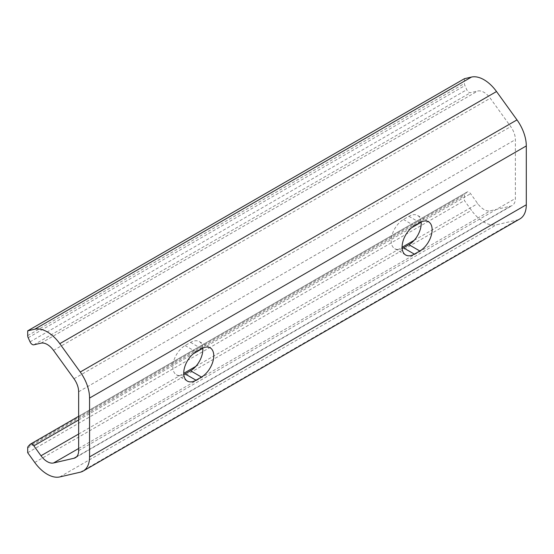 <?xml version="1.0" encoding="UTF-8"?>
<svg xmlns="http://www.w3.org/2000/svg" width="554" height="554" viewBox="0 0 554 554"><rect width="100%" height="100%" fill="white"/><g stroke="black" fill="none" stroke-linecap="round" stroke-linejoin="round"><path stroke-width="0.42" stroke-dasharray="2.77 2.08" d="M464.432 78.696L464.432 83.474A3.857 2.23 -120 0 0 464.924 85.565L466.78 89.7A3.857 2.23 -120 0 0 470.581 92.663L477.735 91.015A15.443 8.912 60 0 1 483.995 92.345A15.443 8.912 60 0 1 490.255 98.245L510.726 126.61A15.443 8.912 60 0 1 515.379 139.622L515.379 198.471A15.443 8.912 60 0 1 512.187 205.541A15.443 8.912 60 0 1 510.726 206.109L490.255 210.845A15.443 8.912 60 0 1 477.735 203.609L470.581 193.699A3.857 2.23 -120 0 0 469.016 192.224A3.857 2.23 -120 0 0 467.084 192.037A3.857 2.23 -120 0 0 466.78 192.28L464.924 194.267A3.857 2.23 -120 0 0 464.432 195.791L464.432 200.569L471.468 210.326A30.879 17.832 -120 0 0 496.522 224.786L516.986 220.056A30.879 17.832 -120 0 0 519.901 218.913M202.778 348.03A17.368 10.027 120 0 0 199.246 341.534A17.368 10.027 120 0 0 190.562 342.4L185.105 345.551A17.368 10.027 120 0 0 173.755 360.855A17.368 10.027 120 0 0 176.414 374.774A17.368 10.027 120 0 0 183.803 374.587M421.144 221.96A17.368 10.027 120 0 0 417.612 215.464A17.368 10.027 120 0 0 408.928 216.323L403.471 219.474A17.368 10.027 120 0 0 392.121 234.785A17.368 10.027 120 0 0 394.78 248.704A17.368 10.027 120 0 0 402.176 248.511M27.7 452.715L464.432 200.569M30.048 444.426L466.78 192.28M53.523 350.391L490.255 98.245M27.7 335.62L464.432 83.474M28.192 337.711L464.924 85.565M30.048 341.839L466.78 89.7M33.849 344.81L470.581 92.663M41.003 343.155L477.735 91.015M73.994 378.756L510.726 126.61M78.647 391.768L515.379 139.622M78.647 450.617L515.379 198.471M76.674 456.711L510.726 206.109M78.647 448.484L490.255 210.845M78.647 434.024L183.741 373.348M195.804 366.381L402.107 247.278M414.17 240.311L477.735 203.609M78.647 419.98L193.256 353.812M202.799 348.307L411.622 227.742M421.165 222.23L470.581 193.699M28.192 446.413L464.924 194.267M27.7 447.937L464.432 195.791M34.736 462.465L471.468 210.326M59.79 476.932L496.522 224.786M80.254 472.202L516.986 220.056M403.471 219.474L414.385 225.783M408.928 216.323L419.849 222.632M185.105 345.551L196.019 351.852M190.562 342.4L201.483 348.701M78.647 416.296L467.084 192.037M75.455 457.687L512.187 205.541M394.78 248.704L405.701 255.006M417.612 215.464L428.533 221.766M176.414 374.774L187.335 381.083M199.246 341.534L210.167 347.843"/><path stroke-width="0.83" d="M27.7 330.842L27.7 335.62A3.857 2.23 -120 0 0 28.192 337.711L30.048 341.839A3.857 2.23 -120 0 0 33.849 344.81L41.003 343.155A15.443 8.912 60 0 1 47.263 344.491A15.443 8.912 60 0 1 53.523 350.391L73.994 378.756A15.443 8.912 60 0 1 78.647 391.768L78.647 450.617A15.443 8.912 60 0 1 75.455 457.687A15.443 8.912 60 0 1 73.994 458.255L53.523 462.985A15.443 8.912 60 0 1 41.003 455.755L33.849 445.845A3.857 2.23 -120 0 0 32.284 444.37A3.857 2.23 -120 0 0 30.352 444.183A3.857 2.23 -120 0 0 30.048 444.426L28.192 446.413A3.857 2.23 -120 0 0 27.7 447.937L27.7 452.715L34.736 462.465A30.879 17.832 -120 0 0 59.79 476.932L80.254 472.202A30.879 17.832 -120 0 0 83.169 471.059A30.879 17.832 -120 0 0 89.568 456.918L89.568 398.07A30.879 17.832 -120 0 0 80.254 372.039L59.79 343.674A30.879 17.832 -120 0 0 47.263 331.888A30.879 17.832 -120 0 0 34.736 329.214L27.7 330.842L464.432 78.696L471.468 77.068A30.879 17.832 -120 0 1 483.995 79.741A30.879 17.832 -120 0 1 496.522 91.535L516.986 119.899A30.879 17.832 -120 0 1 526.3 145.931L526.3 204.772A30.879 17.832 -120 0 1 519.901 218.913L83.169 471.059M183.803 374.587A17.368 10.027 120 0 0 185.105 373.915L190.562 370.764A17.368 10.027 120 0 0 202.778 348.03M402.176 248.511A17.368 10.027 120 0 0 403.471 247.846L408.928 244.695A17.368 10.027 120 0 0 421.144 221.96M196.019 380.217L201.483 377.066A17.368 10.027 120 0 0 212.826 361.762A17.368 10.027 120 0 0 210.167 347.843A17.368 10.027 120 0 0 201.483 348.701L196.019 351.852A17.368 10.027 120 0 0 184.676 367.164A17.368 10.027 120 0 0 187.335 381.083A17.368 10.027 120 0 0 196.019 380.217L185.105 373.915M414.385 254.148L419.849 250.997A17.368 10.027 120 0 0 431.192 235.685A17.368 10.027 120 0 0 428.533 221.766A17.368 10.027 120 0 0 419.849 222.632L414.385 225.783A17.368 10.027 120 0 0 403.042 241.087A17.368 10.027 120 0 0 405.701 255.006A17.368 10.027 120 0 0 414.385 254.148L403.471 247.846M34.736 329.214L471.468 77.068M80.254 372.039L516.986 119.899M89.568 398.07L526.3 145.931M59.79 343.674L496.522 91.535M73.994 458.255L76.674 456.711M53.523 462.985L78.647 448.484M41.003 455.755L78.647 434.024M183.741 373.348L195.804 366.381M402.107 247.278L414.17 240.311M33.849 445.845L78.647 419.98M193.256 353.812L202.799 348.307M411.622 227.742L421.165 222.23M89.568 456.918L526.3 204.772M408.928 244.695L419.849 250.997M190.562 370.764L201.483 377.066M30.352 444.183L78.647 416.296"/></g></svg>
